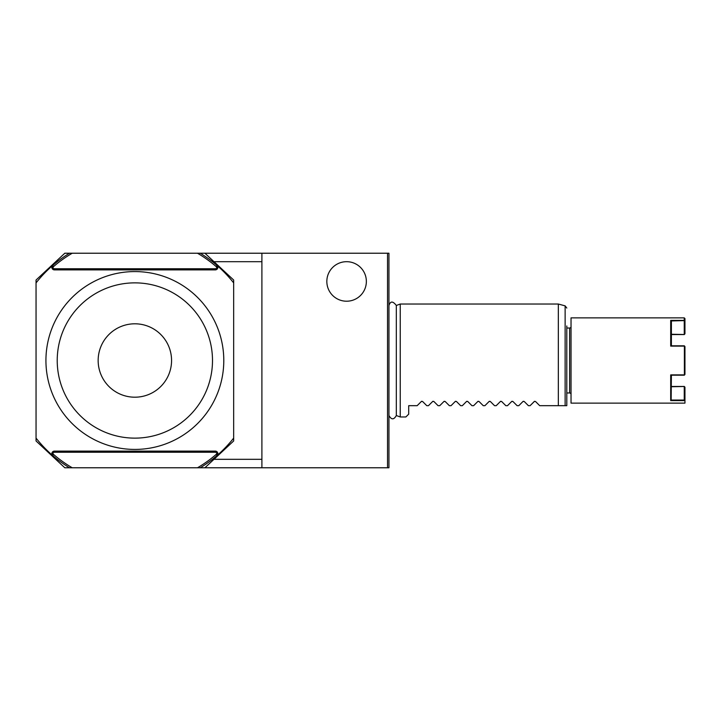<?xml version="1.0" encoding="UTF-8"?>
<svg xmlns="http://www.w3.org/2000/svg" width="721" height="721" viewBox="0 0 721 721"><rect width="100%" height="100%" fill="white"/><g stroke="black" fill="none" stroke-linecap="round" stroke-linejoin="round"><path stroke-width="1.08" d="M566.805 308.038L565.129 305.857L565.129 405.671L558.333 405.671L566.805 405.671L566.805 392.963L569.626 392.963A1.415 1.415 0 0 1 571.032 394.378M571.032 326.622A1.415 1.415 0 0 1 569.626 328.037L566.805 328.037L566.805 325.964L566.805 405.671M565.129 305.857L558.333 304.037L558.333 405.671L539.696 405.671L535.496 401.471L539.696 405.671M535.496 401.471L534.297 401.471L535.496 401.471L534.297 401.471L535.496 401.471L534.297 401.471L530.097 405.671L528.403 405.671L524.203 401.471L523.004 401.471L524.203 401.471L523.004 401.471L518.805 405.671L523.004 401.471L524.203 401.471L523.248 401.3M518.805 405.671L517.11 405.671L512.91 401.471L511.712 401.471L512.91 401.471L511.712 401.471L507.512 405.671L511.712 401.471L512.91 401.471L511.955 401.3M507.512 405.671L505.818 405.671L501.618 401.471L500.419 401.471L501.618 401.471L500.419 401.471L496.219 405.671L500.419 401.471L501.618 401.471L500.662 401.3M496.219 405.671L494.525 405.671L490.325 401.471L489.126 401.471L490.325 401.471L489.126 401.471L484.927 405.671L489.126 401.471L490.325 401.471L489.37 401.3M484.927 405.671L483.232 405.671L479.032 401.471L477.834 401.471L479.032 401.471L477.834 401.471L473.634 405.671L477.834 401.471L479.032 401.471L478.077 401.3M473.634 405.671L471.94 405.671L467.74 401.471L466.541 401.471L467.74 401.471L466.541 401.471L462.341 405.671L466.541 401.471L467.74 401.471L466.784 401.3M462.341 405.671L460.647 405.671L456.447 401.471L455.248 401.471L456.447 401.471L455.248 401.471L451.049 405.671L455.248 401.471L456.447 401.471L455.492 401.3M451.049 405.671L449.354 405.671L445.154 401.471L443.965 401.471L445.154 401.471L443.965 401.471L439.756 405.671L443.965 401.471L445.154 401.471L444.199 401.3M439.756 405.671L438.062 405.671L433.862 401.471L432.672 401.471L433.862 401.471L432.672 401.471L428.463 405.671L432.672 401.471L433.862 401.471L432.906 401.3M428.463 405.671L426.769 405.671L422.569 401.471L421.379 401.471L422.569 401.471L421.379 401.471L417.171 405.671L421.379 401.471L422.569 401.471L421.614 401.3M405.878 416.963L408.708 414.142L405.878 416.963L400.236 416.963L400.236 304.037L396.325 305.461L396.325 415.539C393.837 419.919 391.386 419.901 388.952 415.494L388.952 305.506A4.236 4.236 0 0 1 388.943 305.497M558.333 304.037L400.236 304.037M534.54 401.3L530.097 405.671M524.203 401.471L528.403 405.671M512.91 401.471L517.11 405.671M501.618 401.471L505.818 405.671M490.325 401.471L494.525 405.671M479.032 401.471L483.232 405.671M467.74 401.471L471.94 405.671M456.447 401.471L460.647 405.671M445.154 401.471L449.354 405.671M433.862 401.471L438.062 405.671M422.569 401.471L426.769 405.671M417.171 405.671L408.708 405.671L408.708 414.142M400.236 416.963L396.325 415.539M387.528 467.776L387.528 253.224L388.943 253.224L388.943 467.776L200.24 467.776A125.634 125.634 0 0 0 216.733 455.789L216.733 453.924A124.219 124.219 0 0 1 197.482 467.776L200.24 467.776M69.486 467.776A125.634 125.634 0 0 1 52.984 455.789L51.858 454.807A125.634 125.634 0 0 1 36.05 438.089L36.05 440.964L64.809 467.776L72.244 467.776A124.219 124.219 0 0 1 52.984 453.924L52.984 453.662A1.415 1.415 0 0 1 54.399 452.256L215.318 452.256A1.415 1.415 0 0 1 216.733 453.662L216.733 453.924M387.528 253.224L261.903 253.224L261.903 467.776M200.24 253.224L197.482 253.224A124.219 124.219 0 0 1 216.733 267.076L216.733 265.211A125.634 125.634 0 0 0 200.24 253.224L261.903 253.224M36.05 438.089L36.05 280.036L64.809 253.224L69.486 253.224A125.634 125.634 0 0 0 52.984 265.211L52.984 267.076A124.219 124.219 0 0 1 72.244 253.224L69.486 253.224M261.903 459.313L213.993 459.313M213.993 261.687L261.903 261.687M204.908 253.224L233.667 280.036L233.667 440.964L204.908 467.776M36.05 282.911A125.634 125.634 0 0 1 51.858 266.193L52.984 265.211M216.733 265.211L217.859 266.193A125.634 125.634 0 0 1 233.667 282.911M233.667 438.089A125.634 125.634 0 0 1 217.859 454.807L216.733 455.789M72.244 253.224L197.482 253.224M51.858 266.193L51.858 267.338L52.984 267.338A1.415 1.415 0 0 0 54.399 268.744L215.318 268.744A1.415 1.415 0 0 0 216.733 267.338L216.733 267.076M197.482 467.776L72.244 467.776M52.984 453.924L52.984 455.789M223.789 360.5A88.926 88.926 0 0 1 134.863 449.426A88.926 88.926 0 0 1 45.928 360.5A88.926 88.926 0 0 1 134.863 271.574A88.926 88.926 0 0 1 223.789 360.5M212.497 360.5A77.634 77.634 0 0 0 134.863 282.866A77.634 77.634 0 0 0 57.22 360.5A77.634 77.634 0 0 0 134.863 438.134A77.634 77.634 0 0 0 212.497 360.5M171.562 360.5A36.699 36.699 0 0 1 134.863 397.199A36.699 36.699 0 0 1 98.155 360.5A36.699 36.699 0 0 1 134.863 323.801A36.699 36.699 0 0 1 171.562 360.5M346.594 261.687A19.764 19.764 0 0 1 366.358 281.451A19.764 19.764 0 0 1 346.594 301.216A19.764 19.764 0 0 1 326.838 281.451A19.764 19.764 0 0 1 346.594 261.687M684.247 317.871L684.247 320.376L684.95 320.953L684.95 318.574L684.247 317.871L571.032 317.871L571.032 403.129L684.95 403.129L684.95 387.222L684.373 386.492L671.395 386.735M670.692 334.526L670.692 346.107L684.382 345.846L684.382 375.154L670.692 374.893L670.692 386.474M684.95 388.727L684.95 387.222M684.274 334.553L671.395 334.553L684.373 334.508L684.95 333.778L684.95 320.953M671.395 334.265L684.373 334.508M671.152 375.163L670.692 374.893L670.692 400.624L671.152 400.047L684.247 400.047L684.247 386.735M684.247 400.047L684.95 400.705M671.152 345.837L670.692 346.107L670.692 320.376L671.395 321.187L671.395 345.81M684.382 320.611L671.152 320.953M684.247 334.265L684.247 320.953M684.382 345.846L684.95 346.585L684.95 374.415L684.382 375.154M671.395 375.19L671.152 400.047M51.858 267.338A2.542 2.542 0 0 0 54.399 269.879L215.318 269.879A2.542 2.542 0 0 0 217.859 267.338L217.859 266.193M217.859 454.807L217.859 453.662A2.542 2.542 0 0 0 215.318 451.121L54.399 451.121A2.542 2.542 0 0 0 51.858 453.662L51.858 454.807M215.318 269.879L215.318 268.744M217.859 267.338L216.733 267.338M54.399 269.879L54.399 268.744M217.859 453.662L216.733 453.662M215.318 451.121L215.318 452.256M54.399 451.121L54.399 452.256M51.858 453.662L52.984 453.662M569.626 328.037L569.626 392.963M684.247 386.474L671.395 386.474L684.274 386.447M670.692 400.624L684.698 400.624M684.247 374.893L670.692 374.893M670.692 346.107L684.247 346.107M684.247 320.376L670.692 320.376M388.952 305.506C390.376 300.963 392.837 300.945 396.325 305.461M684.274 345.81L670.99 345.81M684.265 375.19L670.99 375.19"/></g></svg>
